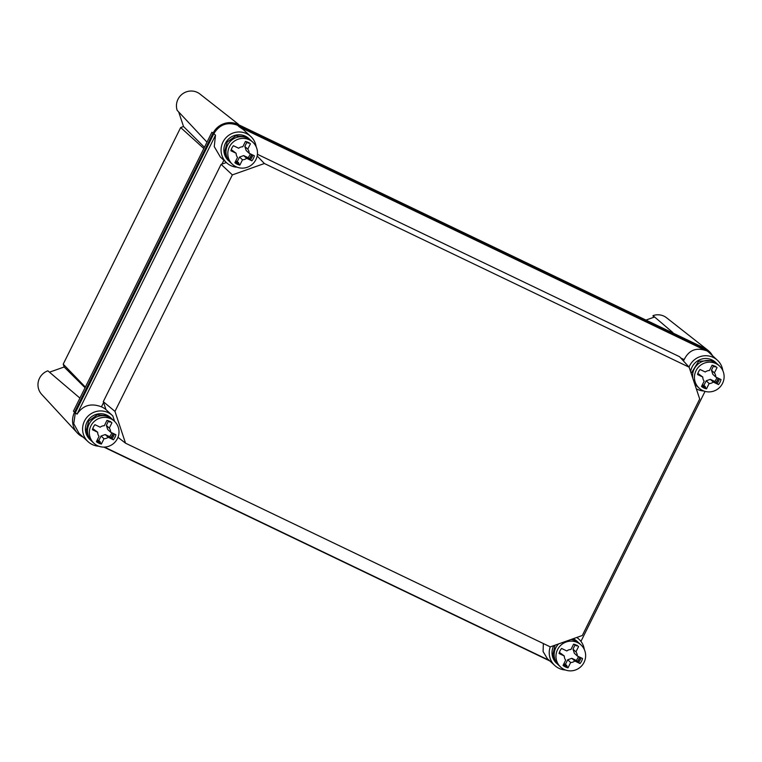 <?xml version="1.0" encoding="UTF-8"?>
<svg xmlns="http://www.w3.org/2000/svg" width="762" height="762" viewBox="0 0 762 762"><rect width="100%" height="100%" fill="white"/><g stroke="black" fill="none" stroke-linecap="round" stroke-linejoin="round"><path stroke-width="1.14" d="M712.546 355.74A18.802 18.336 132.7 0 0 704.564 348.177L237.935 124.416A18.802 18.336 132.7 0 0 213.017 133.274L74.543 412.232A18.802 18.336 132.7 0 0 82.772 436.988L83.22 437.197M103.87 447.103L549.402 660.749A18.802 18.336 132.7 0 0 549.84 660.949M707.888 350.244L666.579 317.783A14.611 14.259 132.7 0 0 652.986 315.63L654.596 317.002L646.433 319.907M704.564 348.177L237.935 124.416M238.42 124.254L199.939 94.021A14.611 14.259 132.7 0 0 177.175 110.347L178.679 111.947L183.528 126.521L180.67 127.54L63.217 364.15L64.16 366.989L49.482 372.199L79.924 398.107M213.017 133.274L211.922 132.207L73.438 411.166L74.543 412.232M49.482 372.199L47.873 370.827A14.611 14.259 132.7 0 0 41.7 394.392L77.353 432.987M652.986 315.63L653.558 317.373M204.435 147.276L183.528 126.521M180.67 127.54L203.825 148.514M63.217 364.15L85.373 387.125M85.068 387.734L64.16 366.989M114.633 421.434L112.795 415.909A17.859 17.421 132.7 0 0 85.792 418.805A17.859 17.421 132.7 0 0 88.106 441.712L79 433.302L73.752 423.653L75.371 412.633L213.846 133.664C219.589 124.416 227.476 121.615 237.515 125.254L704.145 349.015L708.336 351.853L717.452 360.264A17.859 17.421 132.7 0 0 689.029 367.084M550.25 646.852A17.859 17.421 132.7 0 0 565.414 669.979M584.311 649.51A17.859 17.421 132.7 0 0 576.72 637.47M549.183 660.34L104.47 447.094M88.106 441.712A17.859 17.421 132.7 0 0 98.784 446.218M112.338 415.471L105.975 409.613A17.859 17.421 132.7 0 0 101.441 406.841C91.049 402.85 82.915 405.289 77.038 414.176L215.513 135.207L214.246 146.609L220.332 156.982L226.581 162.754A17.859 17.421 132.7 0 0 236.268 167.173L236.668 167.03M256.156 146.79A17.859 17.421 132.7 0 0 224.276 139.837A17.859 17.421 132.7 0 0 226.581 162.754M250.812 136.503L243.44 129.702L239.182 126.797L705.822 350.558C696.039 347.243 688.819 350.263 684.171 359.597L680.676 357.921M696.297 388.772A17.859 17.421 132.7 0 0 703.898 391.02M722.795 370.551A17.859 17.421 132.7 0 0 717.452 360.264M705.041 391.382L580.939 641.385M257.423 154.286L679.571 356.711L689.124 367.189L699.697 399.002L582.311 635.489L550.288 646.871L125.54 443.198L114.967 411.385L103.289 401.66L105.975 409.613M543.363 643.557L543.087 651.558L547.373 658.673L554.746 665.474M103.603 402.488L101.441 406.841M223.857 160.239L221.933 164.116L221.094 164.335L103.289 401.66M226.362 162.544L221.933 164.116M684.171 359.597A17.859 17.421 132.7 0 0 683.466 360.988M221.094 164.335L232.353 174.898L114.967 411.385M689.124 367.189L264.376 163.516L257.175 155.972M232.353 174.898L264.376 163.516M117.986 437.321L125.54 443.198M578.425 642.604A15.04 14.668 132.7 0 0 577.71 641.899L577.053 641.299A15.04 14.668 132.7 0 0 573.167 638.737M553.784 645.633A15.04 14.668 132.7 0 0 556.651 663.397L552.774 655.082L555.05 645.176M577.71 641.899A15.04 14.668 132.7 0 0 574.177 639.509L572.71 638.899M558.07 664.654L557.308 663.997M578.425 656.53A11.278 11.001 -47.3 0 1 576.234 660.416L571.843 658.311L567.709 659.778L565.499 664.226A11.278 11.001 -47.3 0 1 563.861 663.778M564.309 656.006A6.582 6.42 132.7 0 0 565.68 660.121L563.042 665.436A12.221 11.916 132.7 0 0 568.014 667.817L570.652 662.502A6.582 6.42 132.7 0 0 574.796 661.025L580.034 663.54A12.221 11.916 132.7 0 0 582.539 658.501L577.291 655.987A6.582 6.42 132.7 0 0 575.929 651.872L578.568 646.557A12.221 11.916 132.7 0 0 573.596 644.176L570.957 649.491A6.582 6.42 132.7 0 0 566.814 650.958L561.575 648.452A12.221 11.916 132.7 0 0 559.07 653.491L564.309 656.006L559.403 652.339M577.291 655.987L574.348 653.272L572.986 649.157L575.929 651.872M575.091 644.9L572.986 649.157M580.034 663.54L576.234 660.416M568.014 667.817L565.499 664.226M567.709 659.778L570.652 662.502M571.843 658.311L574.796 661.025M577.196 645.3L576.51 645.919A11.278 11.001 -47.3 0 0 573.729 644.204M558.641 643.9A15.04 14.668 132.7 0 0 558.784 665.359L560.603 667.045A15.04 14.668 132.7 0 0 584.063 662.349A15.04 14.668 132.7 0 0 581.006 644.947A15.04 14.668 132.7 0 0 557.546 649.634A15.04 14.668 132.7 0 0 560.603 667.045M581.006 644.947L579.187 643.261A15.04 14.668 132.7 0 0 570.938 639.528M577.358 661.454A11.278 11.001 132.7 0 0 579.682 657.13M563.642 664.226A11.278 11.001 132.7 0 0 566.623 665.264M566.814 665.445A11.278 11.001 -47.3 0 1 563.613 664.283M563.156 665.197A12.221 11.916 132.7 0 0 566.642 666.55M579.892 657.235A11.278 11.001 -47.3 0 1 577.548 661.626M578.663 662.283A12.221 11.916 132.7 0 0 581.025 657.777M111.071 418.138L110.423 417.538A15.04 14.668 132.7 0 0 88.078 420.348A15.04 14.668 132.7 0 0 90.021 439.636L86.106 431.044L88.725 420.948L97.26 414.861L107.547 415.747A15.04 14.668 132.7 0 1 111.785 418.843M91.43 440.893L90.668 440.236M111.785 432.768A11.278 11.001 -47.3 0 1 109.595 436.655L105.213 434.55L101.07 436.016L98.86 440.465A11.278 11.001 -47.3 0 1 97.222 440.017M97.679 432.245A6.582 6.42 132.7 0 0 99.041 436.359L96.403 441.674A12.221 11.916 132.7 0 0 101.375 444.055L104.013 438.741A6.582 6.42 132.7 0 0 108.156 437.264L113.395 439.779A12.221 11.916 132.7 0 0 115.9 434.74L110.661 432.225A6.582 6.42 132.7 0 0 109.29 428.111L111.928 422.796A12.221 11.916 132.7 0 0 106.956 420.414L104.318 425.729A6.582 6.42 132.7 0 0 100.184 427.196L94.936 424.691A12.221 11.916 132.7 0 0 92.44 429.73L97.679 432.245L92.764 428.577M110.661 432.225L107.718 429.501L106.347 425.396L109.29 428.111M108.461 421.138L106.347 425.396M113.395 439.779L109.595 436.655M101.375 444.055L98.86 440.465M101.07 436.016L104.013 438.741M105.213 434.55L108.156 437.264M110.566 421.538L109.871 422.158A11.278 11.001 -47.3 0 0 107.09 420.443M114.367 421.186L112.547 419.5A15.04 14.668 132.7 0 0 89.087 424.196A15.04 14.668 132.7 0 0 92.145 441.598L93.964 443.284A15.04 14.668 132.7 0 0 117.424 438.588A15.04 14.668 132.7 0 0 114.367 421.186A15.04 14.668 132.7 0 0 90.916 425.872A15.04 14.668 132.7 0 0 93.964 443.284M110.719 437.693A11.278 11.001 132.7 0 0 113.043 433.368M97.003 440.465A11.278 11.001 132.7 0 0 99.984 441.503M100.174 441.684A11.278 11.001 -47.3 0 1 96.974 440.522M96.517 441.436A12.221 11.916 132.7 0 0 100.013 442.789M113.262 433.473A11.278 11.001 -47.3 0 1 110.919 437.864M112.033 438.521A12.221 11.916 132.7 0 0 114.395 434.016M716.899 363.645A15.04 14.668 132.7 0 0 716.185 362.941L715.537 362.341A15.04 14.668 132.7 0 0 690.629 371.723M694.725 384.058A15.04 14.668 132.7 0 0 695.135 384.439L694.677 383.905M716.185 362.941A15.04 14.668 132.7 0 0 712.661 360.55L698.621 361.264L691.172 373.37M696.544 385.696L695.782 385.039M716.899 377.571A11.278 11.001 -47.3 0 1 714.708 381.448L710.327 379.352L706.183 380.819L703.974 385.267A11.278 11.001 -47.3 0 1 702.335 384.82M702.793 377.038A6.582 6.42 132.7 0 0 704.155 381.152L701.516 386.467A12.221 11.916 132.7 0 0 706.488 388.858L709.127 383.543A6.582 6.42 132.7 0 0 713.27 382.067L718.509 384.581A12.221 11.916 132.7 0 0 721.014 379.543L715.775 377.028A6.582 6.42 132.7 0 0 714.404 372.913L717.042 367.598A12.221 11.916 132.7 0 0 712.07 365.217L709.432 370.532A6.582 6.42 132.7 0 0 705.288 371.999L700.049 369.484A12.221 11.916 132.7 0 0 697.544 374.533L702.793 377.038L697.878 373.38M715.775 377.028L712.822 374.304L711.46 370.189L714.404 372.913M713.565 365.941L711.46 370.189M718.509 384.581L714.708 381.448M706.488 388.858L703.974 385.267M706.183 380.819L709.127 383.543M710.327 379.352L713.27 382.067M715.68 366.332L714.985 366.96A11.278 11.001 -47.3 0 0 712.203 365.246M719.48 365.989A15.04 14.668 132.7 0 0 696.02 370.675A15.04 14.668 132.7 0 0 699.078 388.087A15.04 14.668 132.7 0 0 722.538 383.391A15.04 14.668 132.7 0 0 719.48 365.989L717.661 364.303A15.04 14.668 132.7 0 0 692.877 378.485M694.096 382.162A15.04 14.668 132.7 0 0 697.259 386.401L699.078 388.087M715.832 382.486A11.278 11.001 132.7 0 0 718.156 378.171M702.116 385.267A11.278 11.001 132.7 0 0 705.098 386.305M705.288 386.486A11.278 11.001 -47.3 0 1 702.088 385.324M701.631 386.239A12.221 11.916 132.7 0 0 705.126 387.591M718.366 378.276A11.278 11.001 -47.3 0 1 716.023 382.667M717.147 383.315A12.221 11.916 132.7 0 0 719.509 378.819M249.555 139.179L248.898 138.579A15.04 14.668 132.7 0 0 226.552 141.389A15.04 14.668 132.7 0 0 228.495 160.677L224.58 152.086L227.2 141.989L235.734 135.903L246.021 136.789A15.04 14.668 132.7 0 1 250.26 139.884M229.905 161.935L229.152 161.277M250.26 153.81A11.278 11.001 -47.3 0 1 248.079 157.686L243.688 155.591L239.544 157.058L237.344 161.506A11.278 11.001 -47.3 0 1 235.706 161.058M236.153 153.276A6.582 6.42 132.7 0 0 237.525 157.391L234.886 162.706A12.221 11.916 132.7 0 0 239.859 165.097L242.497 159.782A6.582 6.42 132.7 0 0 246.631 158.305L251.879 160.82A12.221 11.916 132.7 0 0 254.375 155.781L249.136 153.267A6.582 6.42 132.7 0 0 247.774 149.152L250.403 143.837A12.221 11.916 132.7 0 0 245.44 141.456L242.802 146.771A6.582 6.42 132.7 0 0 238.658 148.238L233.42 145.723A12.221 11.916 132.7 0 0 230.915 150.771L236.153 153.276L231.248 149.619M249.136 153.267L246.193 150.543L244.821 146.428L247.774 149.152M246.936 142.18L244.821 146.428M251.879 160.82L248.079 157.686M239.859 165.097L237.344 161.506M239.544 157.058L242.497 159.782M243.688 155.591L246.631 158.305M249.041 142.57L248.345 143.199A11.278 11.001 -47.3 0 0 245.574 141.484M252.851 142.218L251.022 140.541A15.04 14.668 132.7 0 0 227.571 145.237A15.04 14.668 132.7 0 0 230.619 162.639L232.448 164.325A15.04 14.668 132.7 0 0 255.899 159.629A15.04 14.668 132.7 0 0 252.851 142.218A15.04 14.668 132.7 0 0 229.391 146.914A15.04 14.668 132.7 0 0 232.448 164.325M249.203 158.725A11.278 11.001 132.7 0 0 251.517 154.41M235.487 161.506A11.278 11.001 132.7 0 0 238.458 162.544M238.658 162.725A11.278 11.001 -47.3 0 1 235.448 161.563M235.001 162.477A12.221 11.916 132.7 0 0 238.487 163.83M251.736 154.515A11.278 11.001 -47.3 0 1 249.393 158.906M250.507 159.553A12.221 11.916 132.7 0 0 252.87 155.057M672.932 332.613L654.596 317.002M206.978 142.151L178.679 111.947M75.371 412.633L77.038 414.176M213.846 133.664L215.513 135.207M237.515 125.254L239.182 126.797M704.145 349.015L705.822 350.558M576.977 637.384L578.968 639.232"/></g></svg>
